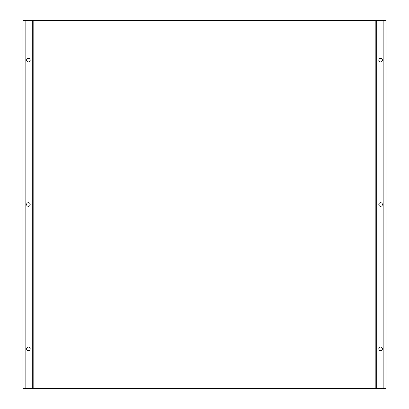 <?xml version="1.0" encoding="UTF-8"?>
<svg xmlns="http://www.w3.org/2000/svg" width="409" height="409" viewBox="0 0 409 409"><rect width="100%" height="100%" fill="white"/><g stroke="black" fill="none" stroke-linecap="round" stroke-linejoin="round"><path stroke-width="0.61" d="M30.194 348.851A1.805 1.805 0 0 0 28.39 347.047A1.805 1.805 0 0 0 26.585 348.851A1.805 1.805 0 0 0 28.39 350.656A1.805 1.805 0 0 0 30.194 348.851M30.194 204.5A1.805 1.805 0 0 0 28.39 202.695A1.805 1.805 0 0 0 26.585 204.5A1.805 1.805 0 0 0 28.39 206.305A1.805 1.805 0 0 0 30.194 204.5M30.194 60.149A1.805 1.805 0 0 0 28.39 58.344A1.805 1.805 0 0 0 26.585 60.149A1.805 1.805 0 0 0 28.39 61.953A1.805 1.805 0 0 0 30.194 60.149M382.415 60.149A1.805 1.805 0 0 0 380.61 58.344A1.805 1.805 0 0 0 378.806 60.149A1.805 1.805 0 0 0 380.61 61.953A1.805 1.805 0 0 0 382.415 60.149M382.415 204.5A1.805 1.805 0 0 0 380.61 202.695A1.805 1.805 0 0 0 378.806 204.5A1.805 1.805 0 0 0 380.61 206.305A1.805 1.805 0 0 0 382.415 204.5M382.415 348.851A1.805 1.805 0 0 0 380.61 347.047A1.805 1.805 0 0 0 378.806 348.851A1.805 1.805 0 0 0 380.61 350.656A1.805 1.805 0 0 0 382.415 348.851M373.034 388.55L33.804 388.55L33.804 20.45L386.024 20.45L386.024 388.55L373.034 388.55L373.034 20.45M375.196 388.55L375.196 20.45M33.804 388.55L22.976 388.55L22.976 20.45L33.804 20.45M35.966 388.55L35.966 20.45M383.857 388.55L383.857 20.45M376.28 388.55L376.28 20.45M32.72 388.55L32.72 20.45M25.143 388.55L25.143 20.45"/></g></svg>
